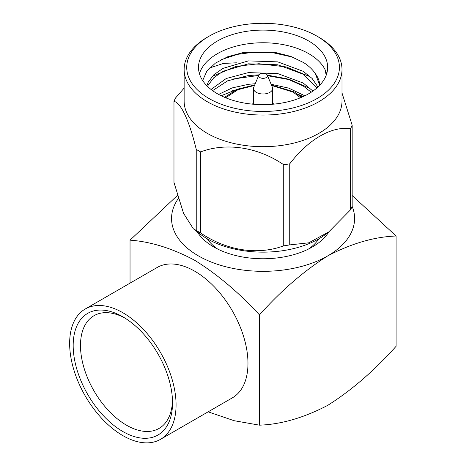 <?xml version="1.0" encoding="UTF-8"?>
<svg xmlns="http://www.w3.org/2000/svg" width="466" height="466" viewBox="0 0 466 466"><rect width="100%" height="100%" fill="white"/><g stroke="black" fill="none" stroke-linecap="round" stroke-linejoin="round"><path stroke-width="0.7" d="M328.874 231.835A69.737 40.262 180 0 1 312.389 246.968A69.737 40.262 180 0 1 213.76 246.968L213.76 246.968A69.737 40.262 180 0 1 197.275 231.841M207.376 238.866A59.409 34.298 0 0 0 217.704 249.077M177.476 195.376L130.043 240.159C150.728 241.627 172.304 248.355 194.759 260.331C217.139 274.218 238.709 292.403 259.475 314.888C281.196 290.592 303.966 270.915 327.79 255.857A91.522 52.839 180 0 1 198.359 255.857A91.522 52.839 180 0 1 178.385 198.458M122.855 435.623A75.253 43.449 -120 0 0 160.479 439.345A75.253 43.449 -120 0 0 172.018 379.05A75.253 43.449 -120 0 0 122.855 312.733A75.253 43.449 -120 0 0 85.231 309.01A75.253 43.449 -120 0 0 73.692 369.311A75.253 43.449 -120 0 0 122.855 435.623M160.479 439.345L232.388 397.83A75.253 43.449 -120 0 0 243.922 337.535A75.253 43.449 -120 0 0 194.759 271.218A75.253 43.449 -120 0 0 157.135 267.496L85.231 309.01M352.15 206.362A91.522 52.839 0 0 1 327.79 255.857C351.533 243.433 374.303 236.815 396.1 236.012L396.1 346.285C374.303 370.651 351.533 390.327 327.79 405.315C303.966 417.763 281.196 424.38 259.475 425.167L234.165 420.711L208.127 411.839M122.855 431.533A70.249 40.559 60 0 1 73.179 345.498A70.249 40.559 60 0 1 122.855 316.822L122.855 316.822A70.249 40.559 60 0 1 172.531 402.857A70.249 40.559 60 0 1 122.855 431.533M124.719 317.934A65.083 37.577 -120 0 0 93.969 315.703A65.083 37.577 -120 0 0 83.991 367.855A65.083 37.577 -120 0 0 126.507 425.208A65.083 37.577 -120 0 0 159.052 428.435A65.083 37.577 -120 0 0 172.496 400.684M232.08 90.876L235.802 89.909M297.757 94.126L303.238 96.573M232.08 79.162L258.712 75.44M267.548 75.708L290.446 79.849L308.731 87.882M212.205 76.401L236 66.428L258.915 63.72L286.083 66.918L308.731 76.168M221.123 59.689L237.584 54.353L254.255 52.14L273.618 52.868L292.893 57.19M217.412 93.742A64.576 37.28 180 0 1 198.499 67.378A64.576 37.28 180 0 1 238.359 32.935A64.576 37.28 180 0 1 308.731 41.02A64.576 37.28 180 0 1 327.645 67.378A64.576 37.28 180 0 1 287.784 101.821A64.576 37.28 180 0 1 217.412 93.742M326.194 75.242L325.099 69.667A64.576 37.28 0 0 0 308.731 53.672A64.576 37.28 0 0 0 243.532 44.503A64.576 37.28 0 0 0 199.436 73.71M325.099 69.667L326.678 73.814M202.652 80.536L206.799 71.269L215.403 63.12L227.699 56.759L242.658 52.687L275.528 52.512L290.778 56.398L303.593 62.572C308.562 65.7 312.465 69.376 315.313 73.599A56.765 32.771 0 0 1 319.798 85.196M318.89 37.268L317.061 36.214A76.348 44.078 180 0 1 317.061 36.214A76.348 44.078 180 0 1 317.061 98.547A76.348 44.078 180 0 1 209.088 98.547A76.348 44.078 180 0 1 209.083 36.214A76.348 44.078 180 0 1 317.061 36.208L318.884 37.263A78.935 45.569 0 0 1 318.89 37.268A78.935 45.569 0 0 1 342.003 69.486L342.003 101.122A78.935 45.569 0 0 1 293.277 143.225A78.935 45.569 0 0 1 207.259 133.346A78.935 45.569 0 0 1 184.14 101.122L184.14 69.486A78.935 45.569 0 0 0 207.259 101.71A78.935 45.569 0 0 0 293.277 111.59A78.935 45.569 0 0 0 342.003 69.486M342.003 92.961L352.174 125.237A91.458 52.804 180 0 1 350.56 128.709C331.798 125.913 308.62 139.218 289.736 163.828A91.458 52.804 180 0 1 283.724 164.754C258.1 147.163 226.429 142.182 200.636 151.904A91.458 52.804 180 0 1 198.4 150.652A91.458 52.804 180 0 1 196.238 149.365C189.377 120.939 180.884 102.572 173.975 101.39A91.458 52.804 180 0 1 175.583 97.924L184.14 88.086M272.627 103.126A12.139 7.007 180 0 1 273.781 104.145M173.975 101.39L173.975 182.456L183.552 213.329L193.291 228.719L199.535 233.612A78.935 45.569 0 0 0 207.259 238.796A78.935 45.569 0 0 0 326.608 233.612L328.786 231.905L350.56 209.776L350.56 128.709M352.174 125.237L352.174 206.304A91.458 52.804 180 0 1 350.56 209.776M289.736 163.828L289.736 244.895L308.737 242.821L328.786 231.905M289.736 244.895A91.458 52.804 180 0 1 283.724 245.821L283.724 164.754M193.291 228.719L196.238 230.431A91.458 52.804 0 0 0 198.4 231.719A91.458 52.804 0 0 0 200.636 232.971C226.528 250.609 257.663 255.514 283.724 245.821M267.338 75.218L272.36 87.171A9.559 5.516 180 0 1 272.627 88.47A9.559 5.516 180 0 1 266.733 93.567A9.559 5.516 180 0 1 256.317 92.373A9.559 5.516 180 0 1 253.516 88.47A9.559 5.516 180 0 1 253.784 87.171L258.805 75.218A4.392 2.534 180 0 1 261.886 73.378A4.392 2.534 180 0 1 266.179 74.024A4.392 2.534 180 0 1 267.338 75.218A4.392 2.534 180 0 1 265.224 78.026A4.392 2.534 180 0 1 259.97 77.606A4.392 2.534 180 0 1 258.805 75.218M317.259 240.992A54.242 31.315 0 0 0 317.317 239.681M208.832 239.681A54.242 31.315 0 0 0 208.885 240.992M304.846 95.81L288.751 88.126L271.148 84.282M255.228 83.734L248.384 84.323L232.173 87.917L218.601 94.412M312.931 91.068L303.209 83.041L277.765 73.581L248.384 72.603L226.214 78.515L211.046 89.466M317.928 87.049L312.127 78.469L303.209 71.321L277.765 61.867L248.384 60.889L222.934 68.391L213.789 74.799L208.244 82.109L206.881 85.75M302.166 97.056L299.877 95.775M236.862 89.449L221.158 95.74M311.241 92.21L303.209 85.971L287.009 78.789L267.298 75.119M259.02 74.84L248.384 75.533L227.647 80.828L212.595 90.631M316.932 87.946L303.209 74.251L277.765 64.791L248.384 63.819L222.934 71.321L213.789 77.723L208.244 85.039L207.609 86.472M319.746 85.249L315.313 73.599M209.083 36.214L207.259 37.268A78.935 45.569 0 0 0 184.14 69.486M236.408 62.805L223.435 63.423L209.601 67.984M252.368 104.145A12.139 7.007 180 0 1 253.516 103.126M196.238 230.431L196.238 149.365M200.636 151.904L200.636 232.971M308.44 249.077A59.409 34.298 0 0 0 318.773 238.866M396.1 236.012L352.174 195.522M130.043 240.159L130.043 283.136M259.475 314.888L259.475 425.167M225.666 97.767L237.98 89.67L254.506 85.459M271.643 85.459L293.207 92.163L300.477 97.767M224.571 97.307L237.421 89.216L254.721 84.94M271.422 84.94L294.5 92.035L301.578 97.307M272.627 88.47L272.627 104.25M253.516 88.47L253.516 104.25"/></g></svg>
